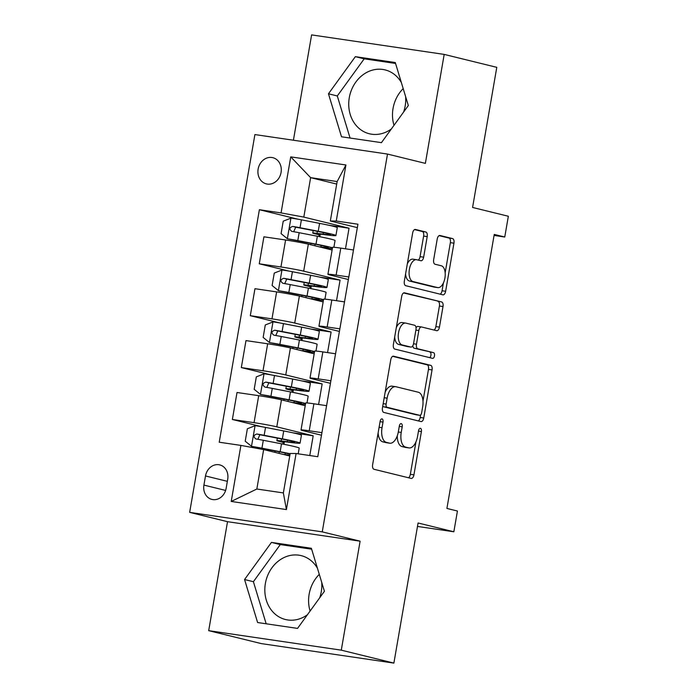 <?xml version="1.0" encoding="UTF-8"?>
<svg xmlns="http://www.w3.org/2000/svg" width="698" height="698" viewBox="0 0 698 698"><rect width="100%" height="100%" fill="white"/><g stroke="black" fill="none" stroke-linecap="round" stroke-linejoin="round"><path stroke-width="1.05" d="M382.05 418.896A2.897 1.483 98.4 0 0 381.981 418.879A2.897 1.483 98.4 0 0 380.113 421.391L372.627 464.694A4.136 2.12 98.4 0 0 373.988 469.274L411.166 478.418A4.136 2.12 98.4 0 0 411.262 478.435A4.136 2.12 98.4 0 0 413.931 474.849L421.409 431.556A2.897 1.483 98.4 0 0 420.458 428.345A2.897 1.483 98.4 0 0 420.388 428.328A2.897 1.483 98.4 0 0 418.521 430.841L417.552 436.442A13.245 6.779 98.4 0 1 409.019 447.924A13.245 6.779 98.4 0 1 408.688 447.863L405.59 447.095A13.245 6.779 98.4 0 1 401.237 432.428L402.205 426.827A2.897 1.483 98.4 0 0 401.254 423.625A2.897 1.483 98.4 0 0 401.184 423.607A2.897 1.483 98.4 0 0 399.317 426.12L398.349 431.722A13.245 6.779 98.4 0 1 389.816 443.204A13.245 6.779 98.4 0 1 389.484 443.134L386.387 442.375A13.245 6.779 98.4 0 1 382.033 427.708L383.001 422.107A2.897 1.483 98.4 0 0 382.05 418.896M401.333 82.486A32.893 28.217 -76.2 0 0 385.087 69.896A32.893 28.217 -76.2 0 0 349.279 97.72A32.893 28.217 -76.2 0 0 369.373 133.772A32.893 28.217 -76.2 0 0 391.36 128.956M403.592 112.064A32.893 28.217 -76.2 0 0 405.18 105.939A32.893 28.217 -76.2 0 0 405.625 96.621M394.004 125.308A32.893 28.217 103.8 0 1 393.035 108.487A32.893 28.217 103.8 0 1 403.191 88.611M258.129 169.099A13.498 11.578 -76.2 0 0 266.374 183.888A13.498 11.578 -76.2 0 0 281.067 172.467A13.498 11.578 -76.2 0 0 272.822 157.678A13.498 11.578 -76.2 0 0 258.129 169.099M321.726 582.368A32.893 28.217 103.8 0 1 321.281 591.686A32.893 28.217 103.8 0 1 319.693 597.811M307.46 614.702A32.893 28.217 103.8 0 1 285.473 619.519A32.893 28.217 103.8 0 1 265.38 583.467A32.893 28.217 103.8 0 1 301.187 555.634A32.893 28.217 103.8 0 1 317.433 568.233M310.104 611.047A32.893 28.217 103.8 0 1 309.135 594.234A32.893 28.217 103.8 0 1 319.291 574.358M427.202 236.605A4.136 2.12 98.4 0 0 425.841 232.015L415.415 229.45A4.136 2.12 98.4 0 0 415.319 229.433A4.136 2.12 98.4 0 0 412.649 233.019L404.343 281.111A4.136 2.12 98.4 0 0 405.704 285.691L442.872 294.835A4.136 2.12 98.4 0 0 442.977 294.853A4.136 2.12 98.4 0 0 445.638 291.267L453.944 243.183A4.136 2.12 98.4 0 0 452.583 238.594L439.993 235.496A4.136 2.12 98.4 0 0 439.888 235.479A4.136 2.12 98.4 0 0 437.218 239.065L433.667 259.647A4.136 2.12 98.4 0 0 435.029 264.228L441.276 265.764A11.072 5.671 98.4 0 1 444.958 277.76A11.072 5.671 98.4 0 1 437.777 287.62A11.072 5.671 98.4 0 1 437.506 287.567L413.041 281.547A11.072 5.671 98.4 0 1 409.351 269.55A11.072 5.671 98.4 0 1 416.531 259.691A11.072 5.671 98.4 0 1 416.802 259.743L420.885 260.747A4.136 2.12 98.4 0 0 420.981 260.764A4.136 2.12 98.4 0 0 423.651 257.178L427.202 236.605L423.625 236.072A4.136 2.12 98.4 0 0 422.264 231.492L414.533 229.59M341.287 650.161L360.116 541.177L227.522 521.685L208.693 630.66L341.287 650.161L393.881 663.1L418.085 522.985L453.848 531.78L457.434 511.023L446.912 508.432L494.245 234.423L504.759 237.015L508.345 216.258L472.581 207.454L496.784 67.34L444.19 54.4L311.605 34.9L293.413 140.228M360.116 541.177L322.249 531.867L387.503 154.066L425.37 163.376L444.19 54.4M393.524 356.189A4.136 2.12 98.4 0 0 393.428 356.172A4.136 2.12 98.4 0 0 390.758 359.758L382.452 407.841A4.136 2.12 98.4 0 0 383.813 412.431L420.981 421.575A4.136 2.12 98.4 0 0 421.086 421.592A4.136 2.12 98.4 0 0 423.747 418.006L432.053 369.914A4.136 2.12 98.4 0 0 430.692 365.333L393.323 356.163M393.393 344.472L401.699 296.388A4.136 2.12 98.4 0 1 404.369 292.802A4.136 2.12 98.4 0 1 404.474 292.82L441.642 301.964A4.136 2.12 98.4 0 1 443.003 306.553L439.443 327.126A4.136 2.12 98.4 0 1 436.782 330.712A4.136 2.12 98.4 0 1 436.678 330.695L421.601 326.987A4.136 2.12 98.4 0 0 421.505 326.969A4.136 2.12 98.4 0 0 418.835 330.555L416.479 344.21A4.136 2.12 98.4 0 0 417.84 348.791L433.528 352.647A2.897 1.483 98.4 0 1 434.496 355.788A2.897 1.483 98.4 0 1 432.62 358.371A2.897 1.483 98.4 0 1 432.542 358.353L394.754 349.061A4.136 2.12 98.4 0 1 393.393 344.472M393.881 663.1L261.288 643.6L208.693 630.66M226.135 488.356L227.714 479.221A13.07 11.212 -76.2 0 0 219.73 464.894A13.07 11.212 -76.2 0 0 205.5 475.957L203.921 485.093A13.07 11.212 -76.2 0 0 211.904 499.419A13.07 11.212 -76.2 0 0 226.135 488.356M322.249 531.867L189.655 512.367L254.91 134.566L387.503 154.066M296.092 453.517L286.407 509.566L231.221 501.452L240.906 445.403L263.652 449.582L256.838 489.019L283.362 492.919L290.176 453.482L296.092 453.517L317.773 456.71L357.934 224.215L336.253 221.022L330.329 220.987L337.143 181.55L310.627 177.65L303.813 217.087L349.044 228.22L328.645 225.218M297.802 219.172L259.386 209.723L219.224 442.218L240.906 445.403M259.386 209.723L281.067 212.907L290.743 156.867L345.929 164.981L336.253 221.022M227.522 521.685L189.655 512.367M494.071 235.435L504.759 237.015M417.483 526.432L453.848 531.78M263.652 449.582L289.74 455.995M336.706 184.063L310.627 177.65L290.743 156.867M345.484 248.802L349.044 228.22M288.841 271.068L259.255 263.792L263.914 236.805L285.595 239.99A16.865 0.707 9.8 0 1 308.341 244.169L332.108 250.015M259.255 263.792L280.936 266.976A16.865 0.707 9.8 0 1 303.682 271.156L340.074 280.107L319.675 277.115M336.523 300.698L340.074 280.107M279.872 322.965L250.294 315.688L254.953 288.702L276.635 291.886A16.865 0.707 9.8 0 1 299.381 296.065L323.148 301.911M250.294 315.688L271.967 318.873A16.865 0.707 9.8 0 1 294.722 323.052L331.114 332.004L310.715 329.011M327.563 352.595L331.114 332.004M270.911 374.861L241.325 367.584L245.984 340.598L267.666 343.782A16.865 0.707 9.8 0 1 290.42 347.962L314.179 353.807M241.325 367.584L263.006 370.769A16.865 0.707 9.8 0 1 285.752 374.948L322.153 383.9L301.745 380.907M318.593 404.491L322.153 383.9M261.942 426.757L232.364 419.481L237.023 392.494L258.705 395.679A16.865 0.707 9.8 0 1 281.451 399.858L305.218 405.704M232.364 419.481L254.046 422.665A16.865 0.707 9.8 0 1 276.792 426.844L313.184 435.796L292.785 432.795M309.781 455.532L313.184 435.796M321.481 435.212L303.307 430.745A16.865 0.707 9.8 0 1 301.021 429.985A16.865 0.707 9.8 0 1 309.231 430.779L321.926 432.647M330.451 383.324L312.276 378.848A16.865 0.707 9.8 0 1 309.991 378.089A16.865 0.707 9.8 0 1 318.192 378.883L330.896 380.75M339.411 331.428L321.237 326.952A16.865 0.707 9.8 0 1 318.951 326.193A16.865 0.707 9.8 0 1 327.161 326.987L339.856 328.854M348.381 279.532L330.206 275.056A16.865 0.707 9.8 0 1 327.912 274.297A16.865 0.707 9.8 0 1 336.122 275.099L348.817 276.966M357.341 227.635L330.329 220.987M283.973 444.303L284.426 441.677M301.021 429.985L305.689 402.999A16.865 0.707 9.8 0 1 313.891 403.793L326.585 405.66M292.942 392.407L293.396 389.781M309.991 378.089L314.65 351.103A16.865 0.707 9.8 0 1 322.851 351.897L335.555 353.764M301.902 340.511L302.356 337.884M318.951 326.193L323.61 299.206A16.865 0.707 9.8 0 1 331.82 300.009L344.515 301.876M310.863 288.614L311.317 285.997M327.912 274.297L332.58 247.31A16.865 0.707 9.8 0 1 340.781 248.113L353.485 249.98M303.813 217.087L281.067 212.907M319.832 236.718L320.286 234.1M256.838 489.019L231.221 501.452M283.362 492.919L286.407 509.566M345.929 164.981L337.143 181.55M324.422 591.276L311.378 548.279L271.452 542.407L244.562 579.532L257.606 622.529L297.54 628.401L324.422 591.276M355.352 56.66L328.461 93.785L341.514 136.782L381.44 142.654L408.33 105.529L395.277 62.532L355.352 56.66L364.19 58.833L337.3 95.958L350.064 138.047M311.657 549.186L280.282 544.58L253.4 581.704L266.165 623.785M253.4 581.704L244.562 579.532M280.282 544.58L271.452 542.407M395.557 63.448L364.19 58.833M337.3 95.958L328.461 93.785M378.124 432.908A13.245 6.779 98.4 0 0 382.809 441.843L386.387 442.375M389.816 443.204L386.23 442.672A13.245 6.779 98.4 0 1 385.907 442.611L382.809 441.843M397.284 435.796A13.245 6.779 98.4 0 0 402.013 446.572L405.59 447.095M409.019 447.924L405.433 447.401A13.245 6.779 98.4 0 1 405.11 447.331L402.013 446.572M408.461 477.755A4.136 2.12 98.4 0 0 410.345 474.326L415.956 441.86M422.979 401.176L428.476 369.39A4.136 2.12 98.4 0 0 427.115 364.81L392.642 356.329M418.285 420.903A4.136 2.12 98.4 0 0 420.17 417.474L420.589 415.013M386.116 404.072A2.897 1.483 98.4 0 0 387.067 407.283L419.699 415.31A2.897 1.483 98.4 0 0 419.768 415.319A2.897 1.483 98.4 0 0 421.636 412.806L422.656 406.899A13.245 6.779 98.4 0 0 418.294 392.232L395.993 386.744A13.245 6.779 98.4 0 0 395.67 386.683A13.245 6.779 98.4 0 0 387.137 398.165L386.116 404.072L383.176 403.636M382.757 406.062A2.897 1.483 98.4 0 0 383.481 406.751L387.067 407.283M416.252 414.804A2.897 1.483 98.4 0 1 416.183 414.795A2.897 1.483 98.4 0 1 416.113 414.778L383.481 406.751M392.416 386.221A13.245 6.779 98.4 0 0 392.084 386.16A13.245 6.779 98.4 0 0 385.148 392.215M403.584 292.959L441.642 301.964M433.981 330.032A4.136 2.12 98.4 0 0 435.866 326.603L439.417 306.021A4.136 2.12 98.4 0 0 438.056 301.44M421.4 326.961L418.023 326.463A4.136 2.12 98.4 0 0 417.919 326.437A4.136 2.12 98.4 0 0 416.025 327.79M412.815 345.737A4.136 2.12 98.4 0 0 414.254 348.258L433.528 352.647M429.706 357.655A2.897 1.483 98.4 0 0 430.98 354.628A2.897 1.483 98.4 0 0 429.951 352.124M405.966 323.139A11.072 5.671 98.4 0 0 405.686 323.087A11.072 5.671 98.4 0 0 398.514 332.946A11.072 5.671 98.4 0 0 402.196 344.943L410.817 347.063A4.136 2.12 98.4 0 0 410.921 347.081A4.136 2.12 98.4 0 0 413.582 343.495L415.947 329.84A4.136 2.12 98.4 0 0 414.586 325.259L405.966 323.139M402.38 322.616A11.072 5.671 98.4 0 0 402.109 322.555A11.072 5.671 98.4 0 0 396.307 327.624M394.693 336.942A11.072 5.671 98.4 0 0 398.61 344.411L402.196 344.943M407.44 346.566A4.136 2.12 98.4 0 1 407.335 346.557A4.136 2.12 98.4 0 1 407.231 346.531L398.61 344.411M418.181 260.084A4.136 2.12 98.4 0 0 420.065 256.655L423.625 236.072M413.225 259.22A11.072 5.671 98.4 0 0 412.946 259.167A11.072 5.671 98.4 0 0 407.327 263.844M405.573 273.982A11.072 5.671 98.4 0 0 409.456 281.024L413.041 281.547M434.47 287.122A11.072 5.671 98.4 0 1 434.2 287.096A11.072 5.671 98.4 0 1 433.92 287.044L409.456 281.024M445.158 272.796L450.367 242.651A4.136 2.12 98.4 0 0 449.006 238.07L439.103 235.636M440.176 294.172A4.136 2.12 98.4 0 0 442.061 290.743L443.405 282.943M283.711 441.598L291.136 442.532A32.256 1.352 -170.2 0 0 300.061 443.125L301.423 435.238A32.256 1.352 9.8 0 0 283.728 430.945L265.528 427.42A11.177 0.471 9.8 0 0 255.25 425.658L247.371 428.755L245.216 441.215L251.664 446.415A11.177 0.471 9.8 0 1 261.942 448.177L280.142 451.711A32.256 1.352 9.8 0 1 290.124 453.761M251.664 446.415L277.752 451.501A26.777 1.126 9.8 0 1 290.054 454.171M289.888 455.105A26.777 1.126 9.8 0 1 285.028 454.573L282.76 454.285M289.818 455.515A32.256 1.352 9.8 0 1 288.911 455.401L285.604 454.983M300.061 443.125A32.256 1.352 -170.2 0 0 282.367 438.833L264.167 435.308A11.177 0.471 -170.2 0 0 256.838 434.008C253.444 435.177 253.156 436.835 255.974 438.99A11.177 0.471 9.8 0 1 263.303 440.29L281.512 443.815A32.256 1.352 9.8 0 1 299.206 448.107L298.212 453.831M283.641 442.017L284.339 442.192M283.292 444.164A2.53 1.291 98.4 0 0 282.393 442.174L278.982 441.337A15.391 0.646 9.8 0 1 276.897 440.639A15.391 0.646 9.8 0 1 281.154 440.927L287.253 441.703L287.515 440.176M257.85 439.304L259.865 434.749L279.977 438.632A26.777 1.126 9.8 0 1 294.661 442.192A26.777 1.126 9.8 0 1 287.253 441.703M292.68 389.702L300.105 390.636A32.256 1.352 -170.2 0 0 309.031 391.229L310.392 383.342A32.256 1.352 9.8 0 0 292.698 379.049L274.497 375.524A11.177 0.471 9.8 0 0 264.219 373.762L256.332 376.859L254.177 389.318L260.633 394.527A11.177 0.471 9.8 0 1 270.911 396.281L289.112 399.814A32.256 1.352 9.8 0 1 305.593 403.505M260.633 394.527L286.712 399.605A26.777 1.126 9.8 0 1 301.405 403.174A26.777 1.126 9.8 0 1 293.998 402.676L291.729 402.388M305.471 404.255A32.256 1.352 9.8 0 1 297.88 403.505L294.565 403.086M309.031 391.229A32.256 1.352 -170.2 0 0 291.336 386.936L273.127 383.411A11.177 0.471 -170.2 0 0 265.798 382.111C262.404 383.281 262.125 384.938 264.943 387.093A11.177 0.471 9.8 0 1 272.272 388.393L290.473 391.918A32.256 1.352 9.8 0 1 308.167 396.211L307.007 402.947M292.602 390.121L293.3 390.295M292.261 392.276A2.53 1.291 98.4 0 0 291.354 390.278L287.942 389.44A15.391 0.646 9.8 0 1 285.857 388.742A15.391 0.646 9.8 0 1 290.115 389.03L296.214 389.807L296.484 388.28M266.811 387.407L268.826 382.853L288.937 386.736A26.777 1.126 9.8 0 1 303.621 390.295A26.777 1.126 9.8 0 1 296.214 389.807M301.641 337.806L309.066 338.739A32.256 1.352 -170.2 0 0 317.991 339.333L319.352 331.445A32.256 1.352 9.8 0 0 301.658 327.153L283.458 323.628A11.177 0.471 9.8 0 0 273.18 321.865L265.292 324.963L263.146 337.422L269.594 342.631A11.177 0.471 9.8 0 1 279.872 344.384L298.072 347.918A32.256 1.352 9.8 0 1 314.562 351.618M269.594 342.631L295.682 347.709A26.777 1.126 9.8 0 1 310.366 351.277A26.777 1.126 9.8 0 1 302.958 350.78L300.69 350.492M314.432 352.359A32.256 1.352 9.8 0 1 306.841 351.609L303.525 351.19M317.991 339.333A32.256 1.352 -170.2 0 0 300.297 335.049L282.097 331.515A11.177 0.471 -170.2 0 0 274.768 330.215C271.374 331.384 271.086 333.042 273.904 335.197A11.177 0.471 9.8 0 1 281.233 336.497L299.433 340.031A32.256 1.352 9.8 0 1 317.128 344.315L315.967 351.05M301.571 338.233L302.269 338.399M301.222 340.38A2.53 1.291 98.4 0 0 300.323 338.382L296.912 337.544A15.391 0.646 9.8 0 1 294.826 336.846A15.391 0.646 9.8 0 1 299.084 337.134L305.183 337.911L305.445 336.384M275.78 335.511L277.795 330.957L297.898 334.839A26.777 1.126 9.8 0 1 312.591 338.408A26.777 1.126 9.8 0 1 305.183 337.911M310.601 285.91L318.026 286.843A32.256 1.352 -170.2 0 0 326.952 287.445L328.322 279.549A32.256 1.352 9.8 0 0 310.627 275.265L292.418 271.731A11.177 0.471 9.8 0 0 282.14 269.978L274.262 273.075L272.107 285.526L278.563 290.734A11.177 0.471 9.8 0 1 288.832 292.488L307.041 296.022A32.256 1.352 9.8 0 1 323.523 299.721M278.563 290.734L304.642 295.812A26.777 1.126 9.8 0 1 319.326 299.381A26.777 1.126 9.8 0 1 311.919 298.884L309.65 298.596M323.392 300.463A32.256 1.352 9.8 0 1 315.81 299.712L312.495 299.294M326.952 287.445A32.256 1.352 -170.2 0 0 309.258 283.152L291.057 279.619A11.177 0.471 -170.2 0 0 283.728 278.319C280.334 279.488 280.046 281.146 282.865 283.301A11.177 0.471 9.8 0 1 290.202 284.601L308.403 288.134A32.256 1.352 9.8 0 1 326.097 292.427L324.928 299.154M310.531 286.337L311.229 286.503M310.191 288.483A2.53 1.291 98.4 0 0 309.284 286.485L305.872 285.648A15.391 0.646 9.8 0 1 303.787 284.95A15.391 0.646 9.8 0 1 308.045 285.238L314.144 286.014L314.405 284.487M284.74 283.615L286.756 279.069L306.867 282.943A26.777 1.126 9.8 0 1 321.551 286.512A26.777 1.126 9.8 0 1 314.144 286.014M319.571 234.022L326.996 234.947A32.256 1.352 -170.2 0 0 335.921 235.549L337.282 227.661A32.256 1.352 9.8 0 0 319.588 223.369L301.388 219.835A11.177 0.471 9.8 0 0 291.11 218.081L283.222 221.179L281.076 233.629L287.524 238.838A11.177 0.471 9.8 0 1 297.802 240.592L316.002 244.126A32.256 1.352 9.8 0 1 332.492 247.825M287.524 238.838L313.603 243.916A26.777 1.126 9.8 0 1 328.296 247.485A26.777 1.126 9.8 0 1 320.888 246.987L318.62 246.699M332.361 248.567A32.256 1.352 9.8 0 1 324.771 247.825L321.455 247.397M335.921 235.549A32.256 1.352 -170.2 0 0 318.227 231.256L300.027 227.723A11.177 0.471 -170.2 0 0 292.689 226.422C289.304 227.592 289.016 229.249 291.834 231.404A11.177 0.471 9.8 0 1 299.163 232.704L317.363 236.238A32.256 1.352 9.8 0 1 335.057 240.531L333.897 247.258M319.501 234.441L320.199 234.607M319.152 236.587A2.53 1.291 98.4 0 0 318.253 234.589L314.842 233.751A15.391 0.646 9.8 0 1 312.748 233.053A15.391 0.646 9.8 0 1 317.005 233.341L323.113 234.118L323.375 232.591M293.701 231.719L295.716 227.173L315.828 231.047A26.777 1.126 9.8 0 1 330.52 234.615A26.777 1.126 9.8 0 1 323.113 234.118M308.341 244.169L303.682 271.156M299.381 296.065L294.722 323.052M290.42 347.962L285.752 374.948M281.451 399.858L276.792 426.844M313.891 403.793L309.231 430.779M258.705 395.679L254.046 422.665M267.666 343.782L263.006 370.769M322.851 351.897L318.192 378.883M276.635 291.886L271.967 318.873M331.82 300.009L327.161 326.987M285.595 239.99L280.936 266.976M340.781 248.113L336.122 275.099M225.629 490.432L203.921 485.093M227.347 481.332L205.5 475.957M379.093 427.272L382.033 427.708M385.907 442.611L389.484 443.134M399.265 426.399L402.205 426.827M398.296 432.001L401.237 432.428M405.11 447.331L408.688 447.863M418.468 431.12L421.409 431.556M410.345 474.326L413.931 474.849M380.061 421.671L383.001 422.107M427.115 364.81L430.692 365.333M428.476 369.39L432.053 369.914M420.17 417.474L423.747 418.006M416.113 414.778L419.699 415.31M384.197 397.729L387.137 398.165M439.417 306.021L443.003 306.553M435.866 326.603L439.443 327.126M415.895 330.119L418.835 330.555M413.53 343.774L416.479 344.21M414.254 348.258L417.84 348.791M407.231 346.531L410.817 347.063M420.065 256.655L423.651 257.178M433.92 287.044L437.506 287.567M449.006 238.07L452.583 238.594M450.367 242.651L453.944 243.183M442.061 290.743L445.638 291.267M422.264 231.492L425.841 232.015M255.058 425.736L251.507 446.292M281.512 443.815L280.142 451.711M285.028 454.573L285.29 453.046M279.008 453.36L279.279 451.798M281.154 440.927L281.495 438.929M283.728 430.945L282.367 438.833M263.303 440.29L261.942 448.177M265.528 427.42L264.167 435.308M259.865 434.749L256.838 434.008M284.295 442.453L282.393 442.174M264.019 373.84L260.467 394.396M290.473 391.918L289.112 399.814M293.998 402.676L294.259 401.149M287.969 401.463L288.239 399.902M290.115 389.03L290.464 387.032M292.698 379.049L291.336 386.936M272.272 388.393L270.911 396.281M274.497 375.524L273.127 383.411M268.826 382.853L265.798 382.111M293.256 390.557L291.354 390.278M272.979 321.944L269.437 342.5M299.433 340.031L298.072 347.918M302.958 350.78L303.22 349.253M296.938 349.567L297.2 348.005M299.084 337.134L299.425 335.136M301.658 327.153L300.297 335.049M281.233 336.497L279.872 344.384M283.458 323.628L282.097 331.515M277.795 330.957L274.768 330.215M302.225 338.661L300.323 338.382M281.948 270.047L278.397 290.604M308.403 288.134L307.041 296.022M311.919 298.884L312.189 297.357M305.899 297.671L306.169 296.118M308.045 285.238L308.394 283.24M310.627 275.265L309.258 283.152M290.202 284.601L288.832 292.488M292.418 271.731L291.057 279.619M286.756 279.069L283.728 278.319M311.186 286.765L309.284 286.485M290.909 218.151L287.358 238.707M317.363 236.238L316.002 244.126M320.888 246.987L321.15 245.46M314.859 245.775L315.13 244.221M317.005 233.341L317.354 231.343M319.588 223.369L318.227 231.256M299.163 232.704L297.802 240.592M301.388 219.835L300.027 227.723M295.716 227.173L292.689 226.422M320.146 234.868L318.253 234.589M416.183 414.795L419.768 415.319M392.084 386.16L395.67 386.683M417.919 326.437L421.505 326.969M402.109 322.555L405.686 323.087M407.335 346.557L410.921 347.081M412.946 259.167L416.531 259.691M434.2 287.096L437.777 287.62M275.108 450.987L274.872 452.339M277.333 438.117L276.897 440.639M284.069 399.099L283.842 400.443M286.293 386.221L285.857 388.742M293.038 347.203L292.802 348.546M295.254 334.325L294.826 336.846M301.998 295.306L301.763 296.659M304.223 282.437L303.787 284.95M310.959 243.41L310.732 244.762M313.184 230.541L312.748 233.053"/></g></svg>
